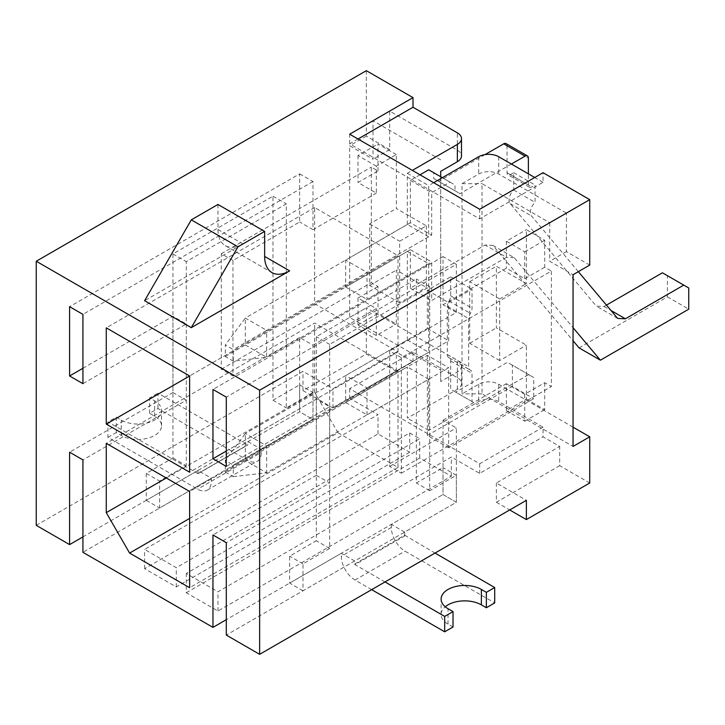 <?xml version="1.0" encoding="UTF-8"?>
<svg xmlns="http://www.w3.org/2000/svg" width="725" height="725" viewBox="0 0 725 725"><rect width="100%" height="100%" fill="white"/><g stroke="black" fill="none" stroke-linecap="round" stroke-linejoin="round"><path stroke-width="0.54" stroke-dasharray="3.62 2.72" d="M226.3 451.05L316.317 399.076L329.657 406.77L226.3 466.447M316.317 399.076L316.317 475.301L212.96 534.978M316.317 475.301L329.657 483.004L226.3 542.681M401.342 357.688L401.342 473.189L389.669 466.447L389.669 350.945L401.342 357.688L551.381 271.059L551.381 386.561L544.711 382.709L524.71 394.264L506.367 383.679L506.367 410.622L526.377 399.076L526.377 345.173L496.371 327.854L496.371 266.247L526.377 283.575L526.377 229.68L544.711 240.265L544.711 267.217L551.381 271.059M433.686 182.709L428.683 185.591L428.683 236.794L407.341 224.478L345.662 260.094L345.662 287.037L407.341 251.43L407.341 339.98L345.662 375.586L345.662 402.538L367.004 414.863L428.683 379.248L428.683 430.451L478.699 401.577A14.147 8.165 180 0 1 498.7 401.577L543.043 427.179L543.043 436.803L559.718 446.428L496.371 483.004L526.377 500.332M371.671 589.652L354.996 580.027A19.33 11.165 60 0 1 341.33 556.347L341.33 553.266L289.647 583.108L289.647 556.157L316.317 540.75L316.317 336.708L416.349 278.953L416.349 483.004L443.02 467.607L443.02 494.559L456.36 502.253L404.677 532.096L404.677 535.168L354.661 564.05L354.661 560.969L302.987 590.803L302.987 563.851L329.657 548.453L329.657 344.402L429.68 286.656L429.68 490.707L456.36 475.301L456.36 502.253L443.02 494.559L443.02 420.246L456.36 427.949L456.36 502.253L226.3 635.082M404.677 532.096L391.337 524.393L443.02 494.559L226.3 619.676M197.961 470.489L197.961 473.57L247.968 444.697L247.968 441.616L299.652 411.782L299.652 384.83L272.981 400.227L272.981 196.185L172.949 253.931L172.949 457.983L146.278 473.38L146.278 500.332L197.961 470.489L211.292 478.192L211.292 481.273A19.33 11.165 60 0 1 207.287 490.127A19.33 11.165 60 0 1 197.626 489.167L107.934 437.383L107.934 421.986L116.272 417.174L116.272 432.571L121.274 435.462A23.581 13.612 180 0 0 146.967 438.407A23.581 13.612 180 0 0 161.521 425.838A23.581 13.612 180 0 0 154.615 416.213L149.613 413.322L157.95 408.51L247.633 460.293A19.33 11.165 -120 0 0 257.303 461.245A19.33 11.165 -120 0 0 261.308 452.4L261.308 449.319L312.992 419.485L299.652 411.782L299.652 337.478L312.992 345.173L312.992 419.485L82.931 552.305M299.652 384.83L312.992 392.533L312.992 419.485L299.652 411.782L82.931 536.908M36.25 525.353L302.987 371.354L332.993 388.682L396.339 352.105L413.014 361.73L349.667 398.306L378.006 414.673L144.61 549.414L176.284 567.702L409.679 432.952L419.684 438.734L186.289 573.475L217.962 591.763L451.358 457.022L479.696 473.38L543.043 436.803M526.377 399.076L544.711 409.661L544.711 382.709M589.724 265.096L566.388 251.62L566.388 213.123L549.713 222.747L482.034 183.67L482.034 393.874L573.058 446.428M549.713 222.747L549.713 261.245L573.058 274.721M544.711 267.217L524.71 278.763L506.367 268.178L443.02 304.754L443.02 256.623L456.36 264.326L226.3 397.146M456.36 264.326L456.36 312.448L389.669 350.945M456.36 312.448L443.02 304.754M443.02 420.246L506.367 383.679M389.669 466.447L456.36 427.949M401.342 473.189L551.381 386.561M329.657 406.77L329.657 483.004M82.931 368.273L172.949 316.299L186.289 324.002L82.931 383.67M172.949 316.299L172.949 392.533L69.591 452.201M172.949 392.533L186.289 400.227L82.931 459.904M232.97 260.474L221.297 253.741L221.297 369.243L232.97 375.976L232.97 260.474L299.652 221.977L299.652 173.855L69.591 306.675M407.341 224.478L407.341 173.275L412.344 170.384M543.043 427.179L479.696 463.755L349.667 388.682L413.014 352.105L457.357 377.707A14.147 8.165 180 0 1 461.499 383.48A14.147 8.165 180 0 1 457.357 389.262L407.341 418.135L407.341 366.932L345.662 402.538M440.682 176.737L440.682 381.558L457.357 371.934A14.147 8.165 0 0 0 461.499 366.161A14.147 8.165 0 0 0 457.357 360.388L366.333 307.835L366.333 354.036L302.987 390.603L302.987 371.354M573.058 427.179L498.7 384.25A14.147 8.165 0 0 0 478.699 384.25L462.024 393.874L462.024 183.67L478.699 174.045A14.147 8.165 180 0 1 498.7 174.045L566.388 213.123M367.004 414.863L367.004 387.911L345.662 375.586M407.341 251.43L428.683 263.746L428.683 352.296L367.004 387.911M428.683 263.746L367.004 299.362L367.004 272.41L345.662 260.094M428.683 236.794L367.004 272.41M407.341 173.275L428.683 185.591M366.333 70.669L366.333 136.119L389.669 149.595L389.669 111.097L457.357 150.175A14.147 8.165 180 0 1 461.499 155.948M428.683 430.451L407.341 418.135M428.683 379.248L407.341 366.932M440.682 159.799L373.003 120.722L373.003 159.219L349.667 145.743L349.667 317.459L440.682 370.013L440.682 171.345M426.345 225.828L426.345 287.426L396.339 270.099L396.339 324.002L378.006 313.417L378.006 286.466L371.336 282.614L371.336 167.113L378.006 170.964L357.996 182.51L376.338 193.104L376.338 166.152L396.339 154.597L396.339 208.501L426.345 225.828L399.674 241.226L399.674 302.823L426.345 287.426M396.339 154.597L378.006 144.012L378.006 170.964M299.652 173.855L312.992 181.549L312.992 229.68L376.338 193.104M312.992 229.68L299.652 221.977M221.297 253.741L371.336 167.113M378.006 286.466L357.996 298.011L376.338 308.605L312.992 345.173M221.297 369.243L371.336 282.614M299.652 337.478L232.97 375.976M407.341 339.98L428.683 352.296M413.014 352.105L413.014 361.73M302.987 390.603L332.993 407.93L396.339 371.354L396.339 352.105M396.339 371.354L366.333 354.036M357.996 139.01L349.667 143.822L479.696 218.896L543.043 182.319L543.043 172.695M543.043 182.319L534.715 177.507M589.724 483.004L559.718 465.677L559.718 446.428M366.333 136.119L349.667 145.743M349.667 317.459L366.333 307.835M345.662 287.037L367.004 299.362M217.962 204.459L217.962 229.481A35.362 20.418 120 0 0 225.285 245.675A35.362 20.418 120 0 0 242.966 243.917L144.61 300.703M314.65 303.784L189.624 375.976L398.007 255.662L314.65 207.54L314.65 303.784L398.007 351.915L189.624 472.22M314.65 207.54L106.267 327.845M398.007 351.915L398.007 255.662M482.034 393.874L462.024 393.874M462.024 183.67L482.034 183.67M389.669 111.097L373.003 120.722M440.682 381.558L440.682 370.013M389.669 149.595L373.003 159.219M189.624 518.42L337.995 432.762L398.007 467.417L398.007 371.164L314.65 323.042L106.267 443.347M398.007 371.164L189.624 491.478M166.288 478.002L314.65 392.334L314.65 323.042M398.007 467.417L189.624 587.721M337.995 432.762L314.65 392.334M312.992 181.549L82.931 314.378M399.674 302.823L369.668 285.505L369.668 223.898L396.339 208.501M369.668 285.505L396.339 270.099M357.996 298.011L357.996 324.963L376.338 335.548L396.339 324.002M376.338 335.548L376.338 308.605M186.289 324.002L186.289 400.227M357.996 324.963L378.006 313.417M376.338 166.152L357.996 155.567L378.006 144.012M357.996 155.567L357.996 182.51M369.668 223.898L399.674 241.226M186.289 592.733L419.684 457.983L451.358 476.271L217.962 611.012L186.289 592.733L186.289 573.475M217.962 611.012L217.962 591.763M419.684 457.983L419.684 438.734M409.679 452.21L176.284 586.951L144.61 568.663L378.006 433.922L409.679 452.21L409.679 432.952M378.006 433.922L378.006 414.673M349.667 388.682L349.667 398.306M479.696 463.755L479.696 473.38M451.358 476.271L451.358 457.022M332.993 407.93L332.993 388.682M349.667 143.822L349.667 134.198M479.696 218.896L479.696 209.271M566.388 251.62L549.713 261.245M443.02 256.623L212.96 389.452M499.697 360.579L469.691 343.251L469.691 281.653L499.697 298.972L499.697 360.579L526.377 345.173M499.697 298.972L526.377 283.575M524.71 278.763L524.71 251.811L506.367 241.226L526.377 229.68M506.367 241.226L506.367 268.178M506.367 410.622L524.71 421.216L524.71 394.264M524.71 421.216L544.711 409.661M524.71 251.811L544.711 240.265M469.691 281.653L496.371 266.247M469.691 343.251L496.371 327.854M176.284 586.951L176.284 567.702M144.61 568.663L144.61 549.414M559.718 465.677L496.371 502.253L496.371 483.004M496.371 502.253L509.702 509.956M404.677 535.168L435.018 553.075M391.337 524.393L391.337 527.474A19.33 11.165 -120 0 0 405.012 551.154L494.704 602.928M385.002 581.948L354.996 564.621L405.012 535.748M354.661 564.05L354.996 564.621M354.661 560.969L341.33 553.266M329.657 548.453L316.317 540.75M329.657 344.402L316.317 336.708M429.68 286.656L416.349 278.953M429.68 490.707L416.349 483.004M456.36 475.301L443.02 467.607M302.987 590.803L289.647 583.108M302.987 563.851L289.647 556.157M453.025 626.998L448.023 624.107A23.581 13.612 180 0 1 441.117 614.483A23.581 13.612 180 0 1 445.25 606.78M107.934 437.383L116.272 432.571M197.961 473.57L107.934 421.986M157.95 408.51L157.95 393.113L247.633 444.887L197.626 473.769M247.968 441.616L261.308 449.319M312.992 392.533L286.312 407.93L286.312 203.879L186.289 261.634L186.289 465.677L159.618 481.083L159.618 508.026L211.292 478.192M272.981 400.227L286.312 407.93M272.981 196.185L286.312 203.879M172.949 253.931L186.289 261.634M172.949 457.983L186.289 465.677M146.278 473.38L159.618 481.083M146.278 500.332L159.618 508.026M116.272 417.174L121.274 420.056A23.581 13.612 0 0 0 146.967 423.01A23.581 13.612 0 0 0 161.521 410.432A23.581 13.612 0 0 0 154.615 400.807L149.613 397.925L157.95 393.113M149.613 413.322L149.613 397.925M472.029 401.577L450.687 389.262L450.687 361.005A6.833 3.942 120 0 0 449.273 357.878A6.833 3.942 120 0 0 449.002 357.742A6.833 3.942 -60 0 1 448.73 357.615A6.833 3.942 -60 0 1 447.316 354.48L447.316 306.267A6.833 3.942 -60 0 1 449.002 301.065A6.833 3.942 120 0 0 450.687 295.854L450.687 276.841L427.351 290.317L427.351 328.425L245.304 433.532L266.646 445.848L266.646 472.8L448.684 367.702L448.684 447.778L533.709 398.696L533.709 377.517L528.706 374.626L477.032 404.468L472.029 401.577L472.029 373.33A6.833 3.942 120 0 0 470.616 370.203A6.833 3.942 120 0 0 470.344 370.067A6.833 3.942 -60 0 1 470.072 369.931A6.833 3.942 -60 0 1 468.649 366.805L468.649 318.592A6.833 3.942 -60 0 1 470.344 313.381A6.833 3.942 120 0 0 472.029 308.17L472.029 289.157L448.684 302.633L448.684 340.75L233.296 465.106L225.303 460.484L225.303 472.029L233.296 476.651L233.296 465.106M233.296 476.651L266.646 472.8L245.304 460.484L427.351 355.377L448.684 367.702M225.303 472.029L245.304 460.484L245.304 433.532L225.303 460.484M427.351 355.377L427.351 435.462L448.684 447.778M427.351 435.462L512.376 386.371L533.709 398.696M512.376 386.371L512.376 365.201L533.709 377.517M528.706 374.626L507.373 362.31L455.69 392.143L477.032 404.468M450.687 276.841L472.029 289.157M427.351 290.317L448.684 302.633M427.351 328.425L448.684 340.75M455.69 392.143L450.687 389.262M512.376 365.201L507.373 362.31M442.35 177.698L450.026 182.129L431.683 192.714L431.683 235.063L266.646 330.355L266.646 357.298L245.304 344.982L410.35 249.699L410.35 288.197L485.143 245.014L492.873 245.376L573.058 340.732M420.011 174.816L410.35 180.398L410.35 222.747L431.683 235.063M485.025 154.606L438.688 181.359L433.686 178.468L433.686 172.695L428.683 169.804M506.059 143.586A4.713 2.719 -60 0 1 507.038 145.743L528.38 158.068M606.453 305.107L604.061 306.485L596.322 306.122L510.146 203.625A9.434 5.447 -60 0 1 513.708 190.023L513.708 172.695L510.373 174.625A4.713 2.719 -60 0 1 508.017 174.852A4.713 2.719 -60 0 1 507.038 172.695L507.038 145.743M579.058 347.873L667.408 296.86L667.408 275.681L662.414 272.799M233.296 361.15L233.296 349.604L225.303 344.982L225.303 356.528L233.296 361.15L266.646 357.298L431.683 262.015L431.683 300.513L506.476 257.33L485.143 245.014M513.708 190.023L535.041 202.338L535.041 185.02L531.706 186.941A4.713 2.719 -60 0 1 529.35 187.177A4.713 2.719 -60 0 1 528.38 185.02L528.38 173.855M511.37 164.031L460.022 193.675L438.688 181.359M433.686 172.695L455.028 185.02L455.028 190.793L433.686 178.468M410.35 180.398L431.683 192.714M410.35 222.747L245.304 318.03L266.646 330.355L233.296 349.604M410.35 249.699L431.683 262.015M410.35 288.197L431.683 300.513M492.873 245.376L514.215 257.701L573.058 327.673M667.408 296.86L688.75 309.176M667.408 275.681L688.75 288.006M604.061 306.485L610.967 310.472M578.342 271.667L531.488 215.95A9.434 5.447 -60 0 1 535.041 202.338M617.664 318.438L596.322 306.122M513.708 172.695L535.041 185.02M225.303 356.528L245.304 344.982L245.304 318.03L225.303 344.982M514.215 257.701L506.476 257.33M455.028 190.793L460.022 193.675M450.026 182.129L455.028 185.02M457.357 389.262L457.357 371.934M478.699 156.718L478.699 174.045M478.699 384.25L478.699 401.577M498.7 156.718L498.7 174.045M457.357 150.175L457.357 132.847M457.357 377.707L457.357 360.388M498.7 384.25L498.7 401.577M217.962 229.481L242.966 243.917M391.337 527.474L341.33 556.347M354.996 580.027L405.012 551.154M448.023 624.107L448.023 608.71M211.292 481.273L261.308 452.4M247.633 460.293L197.626 489.167M154.615 416.213L154.615 400.807M121.274 435.462L121.274 420.056M450.687 361.005L472.029 373.33M449.002 357.742L470.344 370.067M447.316 354.48L468.649 366.805M447.316 306.267L468.649 318.592M449.002 301.065L470.344 313.381M450.687 295.854L472.029 308.17M507.038 172.695L528.38 185.02M510.146 203.625L531.488 215.95M510.373 174.625L531.706 186.941M461.499 366.161L461.499 383.48M225.285 245.675L271.966 272.618M441.117 614.483L441.117 599.086M207.287 490.127L257.303 461.245M197.862 473.787L247.877 444.914M161.521 425.838L161.521 410.432M449.273 357.878L470.616 370.203M448.73 357.615L470.072 369.931M529.35 187.177L508.017 174.852"/><path stroke-width="1.09" d="M226.3 451.05L212.96 458.744L212.96 389.452L226.3 397.146L226.3 466.447L212.96 458.744M226.3 619.676L212.96 627.379L212.96 534.978L226.3 542.681L226.3 635.082L259.641 654.331L526.377 500.332L526.377 519.58L589.724 483.004L589.724 436.803L573.058 427.179M82.931 536.908L69.591 544.602L69.591 452.201L82.931 459.904L82.931 552.305L212.96 627.379M412.344 170.384L457.357 144.402A14.147 8.165 0 0 0 461.499 138.62A14.147 8.165 0 0 0 457.357 132.847L413.014 107.246L413.014 97.621L366.333 70.669L36.25 261.245L36.25 525.353L69.591 544.602M589.724 436.803L573.058 446.428L573.058 274.721L589.724 265.096L589.724 199.647L259.641 390.222L259.641 654.331M82.931 383.67L69.591 375.976L69.591 306.675L82.931 314.378L82.931 383.67M189.624 491.478L106.267 443.347L106.267 512.647L129.603 553.075L189.624 587.721L189.624 491.478M106.267 327.845L106.267 424.098L189.624 472.22L189.624 375.976L106.267 327.845M36.25 261.245L259.641 390.222M82.931 368.273L69.591 375.976M440.682 176.737L440.682 171.345L457.357 161.72L457.357 144.402M534.715 177.507L498.7 156.718A14.147 8.165 0 0 0 478.699 156.718L433.686 182.709M461.499 138.62L461.499 155.948A14.147 8.165 180 0 1 457.357 161.72M413.014 97.621L349.667 134.198L479.696 209.271L543.043 172.695L589.724 199.647M289.647 270.869L191.291 327.655L144.61 300.703L191.291 219.856L217.962 204.459L264.643 231.411L264.643 256.433A35.362 20.418 120 0 0 271.966 272.618A35.362 20.418 120 0 0 289.647 270.869L264.643 256.433M189.624 375.976L106.267 424.098M106.267 512.647L166.288 478.002M189.624 518.42L129.603 553.075M413.014 107.246L357.996 139.01M191.291 327.655L237.972 246.808L191.291 219.856M237.972 246.808L264.643 231.411M509.702 509.956L526.377 519.58M494.704 587.531L486.366 592.343L486.366 607.74L494.704 602.928L494.704 587.531L435.018 553.075M486.366 592.343L481.364 589.452A23.581 13.612 0 0 0 455.672 586.507A23.581 13.612 0 0 0 441.117 599.086A23.581 13.612 0 0 0 448.023 608.71L453.025 611.592L453.025 626.998L444.688 631.81L371.671 589.652M444.688 631.81L444.688 616.404L385.002 581.948M445.25 606.78A23.581 13.612 180 0 1 481.364 604.858L486.366 607.74M453.025 611.592L444.688 616.404M442.35 177.698L428.683 169.804L420.011 174.816M503.703 143.822L525.045 156.138A4.713 2.719 -60 0 1 527.401 155.911L506.059 143.586A4.713 2.719 -60 0 0 503.703 143.822L485.025 154.606M610.967 310.472L625.403 318.801L683.748 285.115L662.414 272.799L606.453 305.107M573.058 340.732L579.058 347.873L600.391 360.189L688.75 309.176L688.75 288.006L683.748 285.115M528.38 173.855L528.38 158.068A4.713 2.719 -60 0 0 527.401 155.911M525.045 156.138L511.37 164.031M573.058 327.673L600.391 360.189M625.403 318.801L617.664 318.438L578.342 271.667M481.364 604.858L481.364 589.452"/></g></svg>
